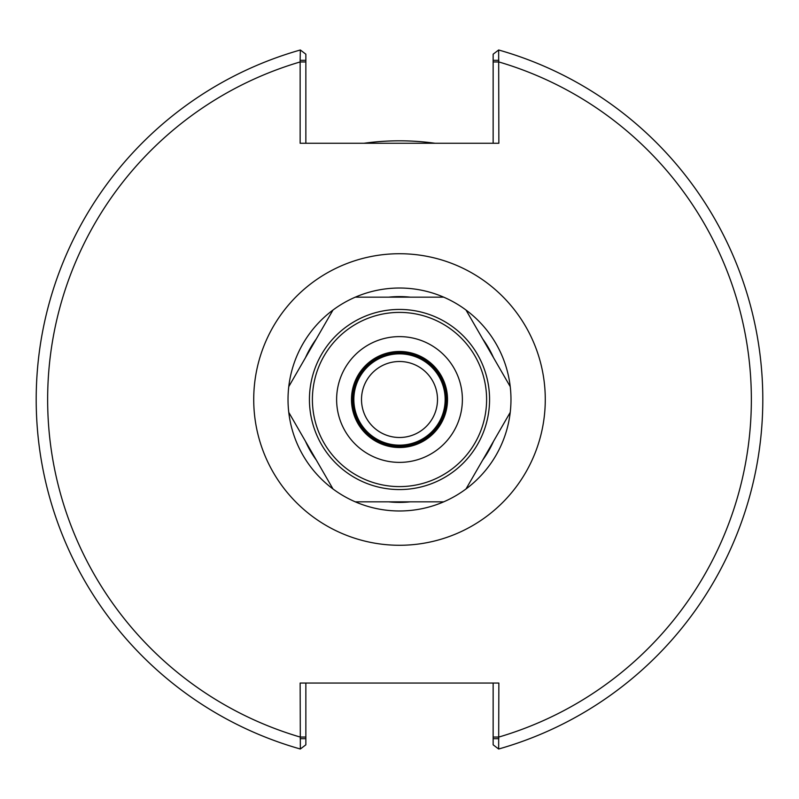 <?xml version="1.0" encoding="UTF-8"?>
<svg xmlns="http://www.w3.org/2000/svg" width="799" height="799" viewBox="0 0 799 799"><rect width="100%" height="100%" fill="white"/><g stroke="black" fill="none" stroke-linecap="round" stroke-linejoin="round"><path stroke-width="1.2" d="M437.502 399.5A38.002 38.002 0 0 1 380.504 432.409A38.002 38.002 0 0 1 380.504 366.591A38.002 38.002 0 0 1 437.502 399.5M300.144 60.325L300.144 143.271L498.856 143.271L498.656 49.987A363.305 363.305 0 0 1 498.656 749.013L498.856 683.055L300.144 683.055L300.344 749.013A363.305 363.305 0 0 1 300.344 49.987L300.144 60.325L305.857 60.325L305.857 54.192L300.344 49.987A363.305 363.305 0 0 0 300.344 749.013L305.857 744.808L305.857 738.676L300.144 738.676M399.5 352.739A46.761 46.761 0 0 0 352.739 399.5A46.761 46.761 0 0 0 399.5 446.261A46.761 46.761 0 0 0 446.261 399.5A46.761 46.761 0 0 0 399.5 352.739M305.857 143.271L305.857 60.325M498.856 60.325L493.143 60.325L493.143 54.192L498.656 49.987A363.305 363.305 0 0 1 498.656 749.013A363.305 363.305 0 0 0 498.656 49.987M493.143 60.325L493.143 143.271M493.143 683.055L493.143 744.808L498.656 749.013M498.856 738.676L493.143 738.676M305.857 738.676L305.857 683.055M435.075 143.271A258.686 258.686 0 0 0 363.925 143.271M388.664 297.168L355.275 297.168A111.48 111.48 0 0 0 332.993 310.032L288.769 386.636A111.48 111.48 0 0 0 288.769 412.364L332.993 488.968A111.48 111.48 0 0 0 355.275 501.832L443.725 501.832A111.48 111.48 0 0 0 466.007 488.968L510.231 412.364A111.48 111.48 0 0 0 510.231 386.636L466.007 310.032A111.48 111.48 0 0 0 443.725 297.168L388.664 297.168A102.901 102.901 0 0 1 410.336 297.168M443.725 297.168A111.48 111.48 0 0 0 355.275 297.168L443.725 297.168M305.468 357.712A102.901 102.901 0 0 1 316.294 338.956M332.993 310.032A111.48 111.48 0 0 0 288.769 386.636L332.993 310.032M316.294 460.044A102.901 102.901 0 0 1 305.468 441.288M288.769 412.364A111.48 111.48 0 0 0 332.993 488.968L288.769 412.364M482.706 338.956A102.901 102.901 0 0 1 493.532 357.712M510.231 386.636A111.48 111.48 0 0 0 466.007 310.032L510.231 386.636M493.532 441.288A102.901 102.901 0 0 1 482.706 460.044M466.007 488.968A111.48 111.48 0 0 0 510.231 412.364L466.007 488.968M410.336 501.832A102.901 102.901 0 0 1 388.664 501.832M355.275 501.832A111.48 111.48 0 0 0 443.725 501.832L355.275 501.832M399.5 447.52A48.02 48.02 0 0 0 447.52 399.5A48.02 48.02 0 0 0 399.5 351.48A48.02 48.02 0 0 0 351.48 399.5A48.02 48.02 0 0 0 399.5 447.52M399.5 352.619A46.881 46.881 0 0 0 352.619 399.5A46.881 46.881 0 0 0 399.5 446.381A46.881 46.881 0 0 0 446.381 399.5A46.881 46.881 0 0 0 399.5 352.619M399.5 462.381A62.881 62.881 0 0 0 462.381 399.5A62.881 62.881 0 0 0 399.5 336.619A62.881 62.881 0 0 0 336.619 399.5A62.881 62.881 0 0 0 399.5 462.381M399.5 545.278A145.778 145.778 0 0 0 545.278 399.5A145.778 145.778 0 0 0 399.5 253.722A145.778 145.778 0 0 0 253.722 399.5A145.778 145.778 0 0 0 399.5 545.278M305.857 61.952L300.144 61.952A351.87 351.87 0 0 0 300.144 737.048L305.857 737.048M493.143 737.048L498.856 737.048A351.87 351.87 0 0 0 498.856 61.952L493.143 61.952M445.153 399.5A45.653 45.653 0 0 0 399.5 353.847A45.653 45.653 0 0 0 353.847 399.5A45.653 45.653 0 0 0 399.5 445.153A45.653 45.653 0 0 0 445.153 399.5M399.5 489.567A90.067 90.067 0 0 0 489.567 399.5A90.067 90.067 0 0 0 399.5 309.433A90.067 90.067 0 0 0 309.433 399.5A90.067 90.067 0 0 0 399.5 489.567M399.5 486.601A87.101 87.101 0 0 0 486.601 399.5A87.101 87.101 0 0 0 399.5 312.399A87.101 87.101 0 0 0 312.399 399.5A87.101 87.101 0 0 0 399.5 486.601"/></g></svg>
